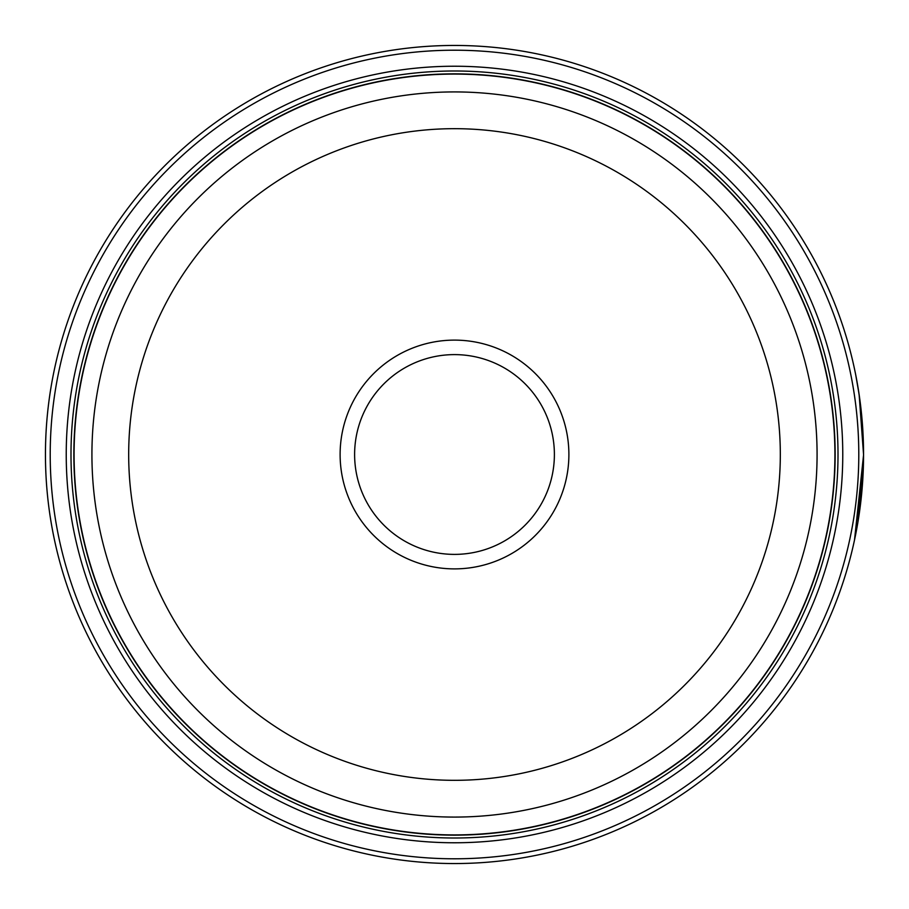 <?xml version="1.0" encoding="UTF-8"?>
<svg xmlns="http://www.w3.org/2000/svg" width="909" height="909" viewBox="0 0 909 909"><rect width="100%" height="100%" fill="white"/><g stroke="black" fill="none" stroke-linecap="round" stroke-linejoin="round"><path stroke-width="1.36" d="M835.007 454.5A380.507 380.507 0 0 1 454.5 835.007A380.507 380.507 0 0 1 73.993 454.5A380.507 380.507 0 0 1 454.5 73.993A380.507 380.507 0 0 1 835.007 454.5A380.507 380.507 0 0 0 454.5 73.993A380.507 380.507 0 0 0 73.993 454.5M855.733 374.928L859.13 394.551L863.55 454.5A409.05 409.05 0 0 1 454.5 863.55A409.05 409.05 0 0 1 45.45 454.5A409.05 409.05 0 0 1 454.5 45.45A409.05 409.05 0 0 1 863.55 454.5L863.527 450.057M863.311 440.615L860.164 401.948L857.914 386.825L860.062 401.164M857.846 522.584L863.55 455.102L854.505 540.048M863.107 435.525L863.391 442.99M863.402 443.672L863.459 446.012M568.886 454.5A114.386 114.386 0 0 0 454.5 340.114A114.386 114.386 0 0 0 340.114 454.5A114.386 114.386 0 0 0 454.5 568.886A114.386 114.386 0 0 0 568.886 454.5M554.388 454.5A99.888 99.888 0 0 0 454.5 354.612A99.888 99.888 0 0 0 354.612 454.5A99.888 99.888 0 0 0 454.5 554.388A99.888 99.888 0 0 0 554.388 454.5M50.211 454.5A404.289 404.289 0 0 0 454.5 858.789A404.289 404.289 0 0 0 858.789 454.5A404.289 404.289 0 0 0 454.5 50.211A404.289 404.289 0 0 0 50.211 454.5M842.768 454.5A388.268 388.268 0 0 0 454.5 66.232A388.268 388.268 0 0 0 66.232 454.5A388.268 388.268 0 0 0 454.5 842.768A388.268 388.268 0 0 0 842.768 454.5M838.007 454.5A383.507 383.507 0 0 0 454.5 70.993A383.507 383.507 0 0 0 70.993 454.5A383.507 383.507 0 0 0 454.5 838.007A383.507 383.507 0 0 0 838.007 454.5M835.155 454.5A380.655 380.655 0 0 1 454.5 835.155A380.655 380.655 0 0 1 73.845 454.5A380.655 380.655 0 0 1 454.5 73.845A380.655 380.655 0 0 1 835.155 454.5M858.016 387.461L856.13 376.928M859.016 393.779L858.71 391.756M74.084 454.5A380.416 380.416 0 0 0 454.5 834.916A380.416 380.416 0 0 0 834.916 454.5A380.416 380.416 0 0 0 454.5 74.084A380.416 380.416 0 0 0 74.084 454.5M817.077 454.5A362.577 362.577 0 0 1 454.5 817.077A362.577 362.577 0 0 1 91.923 454.5A362.577 362.577 0 0 1 454.5 91.923A362.577 362.577 0 0 1 817.077 454.5M128.68 454.5A325.82 325.82 0 0 0 454.5 780.32A325.82 325.82 0 0 0 780.32 454.5A325.82 325.82 0 0 0 454.5 128.68A325.82 325.82 0 0 0 128.68 454.5"/></g></svg>
